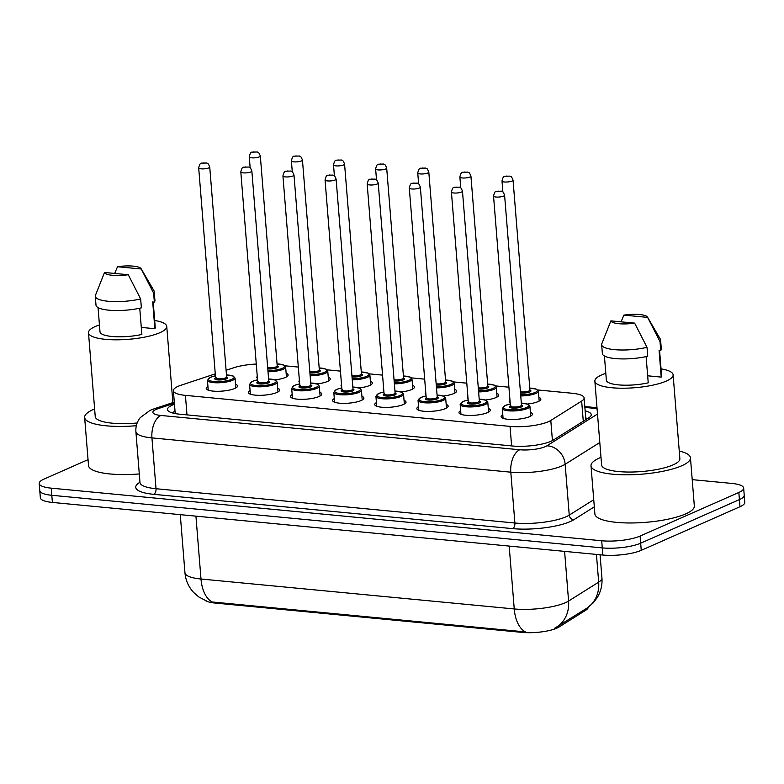 <?xml version="1.0" encoding="UTF-8"?>
<svg xmlns="http://www.w3.org/2000/svg" width="784" height="784" viewBox="0 0 784 784"><rect width="100%" height="100%" fill="white"/><g stroke="black" fill="none" stroke-linecap="round" stroke-linejoin="round"><path stroke-width="1.18" d="M538.873 397.4A15.7 3.91 175.4 0 1 540.862 399.085A15.7 3.91 175.4 0 1 538.128 401.575A15.7 3.91 175.4 0 1 527.583 404.034M496.752 393.372A15.7 3.91 175.4 0 1 498.742 395.058A15.7 3.91 175.4 0 1 496.007 397.557A15.7 3.91 175.4 0 1 485.453 400.007M454.632 389.354A15.7 3.91 175.4 0 1 456.611 391.03A15.7 3.91 175.4 0 1 453.887 393.529A15.7 3.91 175.4 0 1 443.332 395.989M412.502 385.326A15.7 3.91 175.4 0 1 414.491 387.012A15.7 3.91 175.4 0 1 411.767 389.501A15.7 3.91 175.4 0 1 401.212 391.961M370.381 381.298A15.7 3.91 175.4 0 1 372.371 382.984A15.7 3.91 175.4 0 1 369.646 385.473A15.7 3.91 175.4 0 1 359.092 387.933M328.261 377.271A15.7 3.91 175.4 0 1 330.25 378.956A15.7 3.91 175.4 0 1 327.526 381.455A15.7 3.91 175.4 0 1 316.971 383.905M286.14 373.253A15.7 3.91 175.4 0 1 288.13 374.928A15.7 3.91 175.4 0 1 285.405 377.427A15.7 3.91 175.4 0 1 274.851 379.887M530.415 412.443A15.7 3.91 175.4 0 1 532.405 414.128A15.7 3.91 175.4 0 1 529.67 416.627A15.7 3.91 175.4 0 1 512.275 419.479A15.7 3.91 175.4 0 1 501.094 416.647A15.7 3.91 175.4 0 1 502.789 414.667M488.295 408.425A15.7 3.91 175.4 0 1 490.284 410.101A15.7 3.91 175.4 0 1 487.55 412.6A15.7 3.91 175.4 0 1 470.155 415.451A15.7 3.91 175.4 0 1 458.973 412.619A15.7 3.91 175.4 0 1 460.669 410.64M446.165 404.397A15.7 3.91 175.4 0 1 448.154 406.083A15.7 3.91 175.4 0 1 445.43 408.572A15.7 3.91 175.4 0 1 428.035 411.433A15.7 3.91 175.4 0 1 416.853 408.601A15.7 3.91 175.4 0 1 418.548 406.622M404.044 400.369A15.7 3.91 175.4 0 1 406.034 402.055A15.7 3.91 175.4 0 1 403.309 404.544A15.7 3.91 175.4 0 1 385.914 407.406A15.7 3.91 175.4 0 1 374.732 404.573A15.7 3.91 175.4 0 1 376.428 402.594M361.924 396.341A15.7 3.91 175.4 0 1 363.913 398.027A15.7 3.91 175.4 0 1 361.189 400.526A15.7 3.91 175.4 0 1 343.794 403.378A15.7 3.91 175.4 0 1 332.612 400.546A15.7 3.91 175.4 0 1 334.307 398.566M319.803 392.323A15.7 3.91 175.4 0 1 321.793 393.999A15.7 3.91 175.4 0 1 319.068 396.498A15.7 3.91 175.4 0 1 301.664 399.35A15.7 3.91 175.4 0 1 290.492 396.518A15.7 3.91 175.4 0 1 292.187 394.538M277.683 388.296A15.7 3.91 175.4 0 1 279.672 389.981A15.7 3.91 175.4 0 1 276.948 392.47A15.7 3.91 175.4 0 1 259.543 395.332A15.7 3.91 175.4 0 1 248.371 392.5A15.7 3.91 175.4 0 1 250.067 390.52M235.563 384.268A15.7 3.91 175.4 0 1 237.552 385.953A15.7 3.91 175.4 0 1 234.828 388.443A15.7 3.91 175.4 0 1 217.423 391.304A15.7 3.91 175.4 0 1 206.251 388.472A15.7 3.91 175.4 0 1 207.936 386.492M215.267 373.87L181.251 385.14A27.714 6.889 -4.6 0 0 178.193 386.296A27.714 6.889 -4.6 0 0 173.382 390.706A27.714 6.889 -4.6 0 0 185.416 395.361L510.041 426.388A27.714 6.889 -4.6 0 0 550.799 420.459L581.65 401.075A27.714 6.889 -4.6 0 0 584.109 397.9A27.714 6.889 -4.6 0 0 572.075 393.245L537.746 389.962M205.653 600.681A24.941 6.203 -4.6 0 0 215.09 603.053L522.262 632.404A24.941 6.203 -4.6 0 0 558.943 627.073L585.942 610.109A24.941 6.203 -4.6 0 0 588.147 607.306M256.27 364.05A27.714 6.889 -4.6 0 0 233.554 367.804L226.096 370.273M508.924 387.208L495.625 385.934M466.794 383.18L453.505 381.906M424.673 379.152L411.384 377.878M382.553 375.124L369.264 373.86M340.432 371.106L327.134 369.832M298.312 367.079L285.013 365.805M299.547 382.435A15.7 3.91 175.4 0 1 298.949 381.475A15.7 3.91 175.4 0 1 299.39 380.436M341.667 386.453A15.7 3.91 175.4 0 1 341.069 385.503A15.7 3.91 175.4 0 1 341.51 384.464M383.788 390.481A15.7 3.91 175.4 0 1 383.19 389.53A15.7 3.91 175.4 0 1 383.631 388.492M425.908 394.509A15.7 3.91 175.4 0 1 425.31 393.548A15.7 3.91 175.4 0 1 425.751 392.51M468.038 398.537A15.7 3.91 175.4 0 1 467.431 397.576A15.7 3.91 175.4 0 1 467.872 396.537M510.159 402.555A15.7 3.91 175.4 0 1 509.551 401.604A15.7 3.91 175.4 0 1 509.992 400.565M257.426 378.407A15.7 3.91 175.4 0 1 256.829 377.447A15.7 3.91 175.4 0 1 257.27 376.408M206.711 601.083L198.705 596.898L193.55 592.381C188.493 586.834 185.632 580.307 184.955 572.8A36.946 9.192 -4.6 0 0 200.998 579.013A32.33 18.189 95.5 0 0 212.15 601.975L525.398 631.914A32.33 18.189 -84.5 0 1 514.245 608.952A36.946 9.192 -4.6 0 0 565.44 602.68A36.946 9.192 -4.6 0 0 568.586 601.044L598.672 582.149A36.946 9.192 -4.6 0 0 601.936 577.916L600.074 554.768M692.213 479.641L731.619 483.405A27.714 6.889 175.4 0 1 743.653 488.069A27.714 6.889 175.4 0 1 738.842 492.47L640.097 536.06L640.675 543.194A27.714 6.889 175.4 0 1 602.269 547.898L51.803 495.292A27.714 6.889 175.4 0 1 39.778 490.637A27.714 6.889 175.4 0 0 51.803 495.292L602.269 547.898A27.714 6.889 175.4 0 0 640.675 543.194L739.41 499.604L640.675 543.194L641.243 550.329A27.714 6.889 175.4 0 1 602.847 555.033L52.381 502.426A27.714 6.889 175.4 0 1 40.347 497.771L39.2 483.503A27.714 6.889 175.4 0 1 44.012 479.093L88.043 459.659M743.653 488.069L744.222 495.204A27.714 6.889 175.4 0 1 739.41 499.604A27.714 6.889 175.4 0 0 744.222 495.204L744.8 502.338A27.714 6.889 175.4 0 1 739.988 506.738L641.243 550.329M554.455 628.347L587.098 608.031L593.204 602.896L597.222 597.614C600.877 591.557 602.445 584.991 601.936 577.916M174.469 404.26A27.714 6.889 -4.6 0 0 172.323 405.112A27.714 6.889 -4.6 0 0 167.511 409.513A27.714 6.889 -4.6 0 0 179.546 414.177L512.55 445.998A27.714 6.889 -4.6 0 0 553.308 440.069L588.784 417.784A27.714 6.889 -4.6 0 0 591.244 414.609A27.714 6.889 -4.6 0 0 585.148 410.875M171.814 412.756A27.714 6.889 175.4 0 1 172.901 412.247A27.714 6.889 175.4 0 1 175.048 411.394M640.097 536.06A27.714 6.889 175.4 0 1 601.7 540.764L51.234 488.158A27.714 6.889 175.4 0 1 39.2 483.503M585.726 418.009A27.714 6.889 175.4 0 1 587.598 418.529M136.328 425.712A49.882 12.407 175.4 0 1 84.643 417.431A49.882 12.407 175.4 0 1 93.316 409.503A49.882 12.407 175.4 0 1 94.619 408.944M139.297 473.948A49.882 12.407 175.4 0 1 88.523 465.588L84.643 417.431M154.693 320.48A39.259 9.761 175.4 0 1 166.757 326.448A39.259 9.761 175.4 0 1 159.936 332.681A39.259 9.761 175.4 0 1 116.434 339.825A39.259 9.761 175.4 0 1 88.494 332.739A39.259 9.761 175.4 0 1 95.305 326.507A39.259 9.761 175.4 0 1 99.441 324.919M137.161 422.988A39.259 9.761 175.4 0 1 95.236 416.578L88.494 332.739M141.13 268.716A18.473 4.596 175.4 0 1 141.257 269L117.512 266.727A18.473 4.596 175.4 0 1 141.13 268.716L153.938 290.697A29.557 7.35 175.4 0 1 154.213 291.55A29.557 7.35 175.4 0 1 153.644 293.196L154.36 302.114L152.704 301.948L154.85 328.712L141.296 327.408M153.203 301.997L155.242 327.369A27.714 6.889 175.4 0 1 154.85 328.712M114.689 273.44L117.512 266.727M141.257 269L153.644 293.196M154.213 291.55L154.938 300.468A29.557 7.35 175.4 0 1 154.36 302.114M139.748 308.21L141.865 334.445A27.714 6.889 175.4 0 1 99.999 331.818L98.049 307.612M128.262 274.733A18.473 4.596 175.4 0 1 104.517 272.469L128.262 274.733L140.65 298.929A29.557 7.35 175.4 0 1 110.867 301.468A29.557 7.35 175.4 0 1 95.285 296.293A29.557 7.35 175.4 0 1 95.423 295.401L104.517 272.469M140.65 298.929L141.375 307.847A29.557 7.35 175.4 0 1 111.593 310.386A29.557 7.35 175.4 0 1 96.011 305.211L95.285 296.293M679.258 451.045A49.882 12.407 175.4 0 1 690.459 457.817A49.882 12.407 175.4 0 1 681.796 465.745A49.882 12.407 175.4 0 1 626.524 474.81A49.882 12.407 175.4 0 1 591.009 465.823A49.882 12.407 175.4 0 1 599.682 457.895A49.882 12.407 175.4 0 1 600.985 457.337M690.459 457.817L694.33 505.974A49.882 12.407 175.4 0 1 685.667 513.902A49.882 12.407 175.4 0 1 630.395 522.977A49.882 12.407 175.4 0 1 594.889 513.981L591.009 465.823M661.059 368.872A39.259 9.761 175.4 0 1 673.123 374.84A39.259 9.761 175.4 0 1 666.302 381.073A39.259 9.761 175.4 0 1 622.81 388.217A39.259 9.761 175.4 0 1 594.86 381.132A39.259 9.761 175.4 0 1 601.681 374.899A39.259 9.761 175.4 0 1 605.816 373.311M673.123 374.84L679.865 458.669A39.259 9.761 175.4 0 1 673.044 464.902A39.259 9.761 175.4 0 1 629.552 472.046A39.259 9.761 175.4 0 1 601.602 464.971L594.86 381.132M647.496 317.108A18.473 4.596 175.4 0 1 647.623 317.393L623.878 315.119A18.473 4.596 175.4 0 1 647.496 317.108L660.304 339.09A29.557 7.35 175.4 0 1 660.579 339.942A29.557 7.35 175.4 0 1 660.01 341.589L660.726 350.507L659.07 350.34L661.216 377.094L647.662 375.801M659.569 350.389L661.608 375.761A27.714 6.889 175.4 0 1 661.216 377.094M621.055 321.832L623.878 315.119M647.623 317.393L660.01 341.589M660.579 339.942L661.304 348.86A29.557 7.35 175.4 0 1 660.726 350.507M646.114 356.602L648.231 382.837A27.714 6.889 175.4 0 1 606.365 380.211L604.415 356.005M634.628 323.126A18.473 4.596 175.4 0 1 610.883 320.862L634.628 323.126L647.016 347.322A29.557 7.35 175.4 0 1 617.233 349.86A29.557 7.35 175.4 0 1 601.651 344.686A29.557 7.35 175.4 0 1 601.789 343.794L610.883 320.862M647.016 347.322L647.741 356.24A29.557 7.35 175.4 0 1 617.959 358.778A29.557 7.35 175.4 0 1 602.377 353.604L601.651 344.686M522.262 632.404L522.193 631.532M558.943 627.073L558.835 625.779M585.942 610.109L585.834 608.815M215.09 603.053L215.022 602.171M186.984 414.883L185.416 395.361M583.276 421.243L581.65 401.075M552.426 440.579L550.799 420.459M511.609 445.91L510.041 426.388M586.981 608.11A32.33 28.263 -122.1 0 0 598.672 582.149L596.438 554.425M556.758 627.092A32.33 28.263 -122.1 0 0 568.586 601.044L564.598 551.377M195.931 516.146L200.998 579.013L514.245 608.952L509.179 546.085M602.847 555.033L601.7 540.764M52.381 502.426L51.234 488.158M739.988 506.738L738.842 492.47M174.391 403.25L158.123 408.65A18.473 4.596 -4.6 0 0 156.085 409.424A18.473 4.596 -4.6 0 0 160.896 415.461L519.763 449.761A18.473 4.596 -4.6 0 0 545.36 446.625A18.473 4.596 -4.6 0 0 546.938 445.802L597.506 414.04M599.799 442.509L565.146 464.275A36.946 9.192 175.4 0 1 562.001 465.912A36.946 9.192 175.4 0 1 510.805 472.184L151.939 437.893A36.946 9.192 175.4 0 1 135.897 431.68L139.983 482.513A36.946 9.192 -4.6 0 0 156.026 488.726L514.892 523.016A36.946 9.192 -4.6 0 0 566.097 516.754A36.946 9.192 -4.6 0 0 569.243 515.108L593.743 499.722M594.311 506.836L573.79 519.733A41.572 10.339 175.4 0 1 512.658 528.632L153.791 494.332A4.616 2.597 95.5 0 0 156.026 488.726L151.939 437.893A18.473 10.388 -84.5 0 1 160.896 415.461M573.79 519.733A4.616 4.038 57.9 0 1 569.243 515.108L565.146 464.275A18.473 16.15 -122.1 0 0 546.938 445.802M153.791 494.332A41.572 10.339 175.4 0 1 139.964 482.248M519.763 449.761A18.473 10.388 -84.5 0 0 510.805 472.184L514.892 523.016A4.616 2.597 95.5 0 1 512.658 528.632M597.094 408.983A18.473 4.596 -4.6 0 0 592.224 408.121L584.874 407.415M592.224 408.121A18.473 10.388 -84.5 0 1 595.419 407.562L584.805 406.553M158.123 408.65A18.473 12.544 -108.3 0 0 153.742 408.944L174.303 402.133M226.468 374.919L233.279 376.085L235.063 378.074A13.857 3.45 175.4 0 1 232.662 380.279A13.857 3.45 175.4 0 1 217.305 382.798A13.857 3.45 175.4 0 1 207.446 380.299L208.24 390.158M207.446 380.299L210.239 377.32L215.424 375.81A12.936 3.214 -4.6 0 0 210.533 377.271A12.936 3.214 -4.6 0 0 213.905 381.504A12.936 3.214 -4.6 0 0 231.829 379.309A12.936 3.214 -4.6 0 0 226.478 374.948M226.645 377.026A6.468 1.607 175.4 0 1 226.507 378.799A6.468 1.607 175.4 0 1 217.756 379.917A6.468 1.607 175.4 0 1 215.59 377.917M216.159 377.741L215.59 377.849A5.547 1.382 -4.6 0 0 219.53 378.848A5.547 1.382 -4.6 0 0 225.674 377.839A5.547 1.382 -4.6 0 0 226.635 376.957L226.605 377.133M198.695 167.903C199.489 164.434 200.449 162.847 201.596 163.16L206.702 162.984C207.329 163.934 207.613 161.641 209.74 167.021A5.547 1.382 175.4 0 1 208.779 167.894A5.547 1.382 175.4 0 1 202.644 168.903A5.547 1.382 175.4 0 1 198.695 167.903L215.59 377.849M204.624 163.072L203.095 162.935L204.624 163.072M286.434 376.908L285.641 367.049A13.857 3.45 175.4 0 1 283.24 369.254A13.857 3.45 175.4 0 1 268.01 371.773M267.922 370.646A12.936 3.214 -4.6 0 0 282.407 368.294A12.936 3.214 -4.6 0 0 277.056 363.933M277.222 366.001A6.468 1.607 175.4 0 1 277.085 367.784A6.468 1.607 175.4 0 1 267.775 368.843M267.687 367.637A5.547 1.382 -4.6 0 0 276.252 366.814A5.547 1.382 -4.6 0 0 277.213 365.932L277.183 366.118M259.357 156.878A5.547 1.382 175.4 0 1 253.222 157.888A5.547 1.382 175.4 0 1 249.273 156.888C250.018 153.458 250.988 151.88 252.174 152.145L257.279 151.969C257.907 152.919 258.191 150.616 260.327 155.996A5.547 1.382 175.4 0 1 259.357 156.878M253.683 151.91L255.202 152.057L253.683 151.91M268.589 378.946L275.4 380.103L277.183 382.102A13.857 3.45 175.4 0 1 274.782 384.297A13.857 3.45 175.4 0 1 259.426 386.816A13.857 3.45 175.4 0 1 249.567 384.317L250.361 394.176M249.567 384.317L252.36 381.347L257.544 379.828A12.936 3.214 -4.6 0 0 252.664 381.298A12.936 3.214 -4.6 0 0 256.025 385.532A12.936 3.214 -4.6 0 0 273.949 383.337A12.936 3.214 -4.6 0 0 268.598 378.976M268.765 381.053A6.468 1.607 175.4 0 1 268.628 382.827A6.468 1.607 175.4 0 1 259.876 383.944A6.468 1.607 175.4 0 1 257.711 381.935M258.279 381.759L257.711 381.867A5.547 1.382 -4.6 0 0 261.65 382.866A5.547 1.382 -4.6 0 0 267.795 381.867A5.547 1.382 -4.6 0 0 268.755 380.985L268.726 381.161M240.815 171.931C241.609 168.452 242.57 166.874 243.716 167.188L248.822 167.012C249.449 167.962 249.733 165.659 251.86 171.039A5.547 1.382 175.4 0 1 250.9 171.921A5.547 1.382 175.4 0 1 244.765 172.931A5.547 1.382 175.4 0 1 240.815 171.931L257.711 381.867M246.744 167.1L245.225 166.953L246.744 167.1M299.664 383.895A12.936 3.214 -4.6 0 0 294.784 385.326A12.936 3.214 -4.6 0 0 298.145 389.56A12.936 3.214 -4.6 0 0 316.07 387.365A12.936 3.214 -4.6 0 0 310.719 383.004L317.52 384.131L319.304 386.12A13.857 3.45 175.4 0 1 316.903 388.325A13.857 3.45 175.4 0 1 301.546 390.844A13.857 3.45 175.4 0 1 291.687 388.345L292.481 398.203M310.885 385.071A6.468 1.607 175.4 0 1 310.748 386.855A6.468 1.607 175.4 0 1 301.997 387.972A6.468 1.607 175.4 0 1 299.831 385.963M300.399 385.787L299.831 385.895A5.547 1.382 -4.6 0 0 303.771 386.894A5.547 1.382 -4.6 0 0 309.915 385.885A5.547 1.382 -4.6 0 0 310.876 385.003L310.846 385.189M282.936 175.959C283.73 172.48 284.69 170.902 285.837 171.216L290.942 171.039C291.57 171.99 291.854 169.687 293.99 175.067A5.547 1.382 175.4 0 1 293.02 175.949A5.547 1.382 175.4 0 1 286.885 176.959A5.547 1.382 175.4 0 1 282.936 175.959L299.831 385.895M288.865 171.128L287.346 170.981L288.865 171.128M352.829 386.992L359.65 388.158L361.424 390.148A13.857 3.45 175.4 0 1 359.023 392.353A13.857 3.45 175.4 0 1 343.666 394.871A13.857 3.45 175.4 0 1 333.808 392.372L334.601 402.231M341.785 387.913A12.936 3.214 -4.6 0 0 336.904 389.354A12.936 3.214 -4.6 0 0 340.266 393.578A12.936 3.214 -4.6 0 0 358.19 391.383A12.936 3.214 -4.6 0 0 352.839 387.031M353.006 389.099A6.468 1.607 175.4 0 1 352.869 390.873A6.468 1.607 175.4 0 1 344.127 391.99A6.468 1.607 175.4 0 1 341.951 389.991M342.52 389.815L341.951 389.922A5.547 1.382 -4.6 0 0 345.891 390.922A5.547 1.382 -4.6 0 0 352.036 389.913A5.547 1.382 -4.6 0 0 352.996 389.031L352.967 389.207M325.056 179.987C325.85 176.508 326.81 174.93 327.957 175.244L333.063 175.067C333.69 176.018 333.974 173.715 336.111 179.095A5.547 1.382 175.4 0 1 335.14 179.977A5.547 1.382 175.4 0 1 329.006 180.986A5.547 1.382 175.4 0 1 325.056 179.987L341.951 389.922M330.985 175.155L329.466 175.008L330.985 175.155M394.96 391.02L401.771 392.186L403.554 394.176A13.857 3.45 175.4 0 1 401.143 396.381A13.857 3.45 175.4 0 1 385.787 398.899A13.857 3.45 175.4 0 1 375.928 396.4L376.722 406.259M383.905 391.941A12.936 3.214 -4.6 0 0 379.025 393.382A12.936 3.214 -4.6 0 0 382.386 397.606A12.936 3.214 -4.6 0 0 400.31 395.41A12.936 3.214 -4.6 0 0 394.96 391.049M395.126 393.127A6.468 1.607 175.4 0 1 394.989 394.901A6.468 1.607 175.4 0 1 386.247 396.018A6.468 1.607 175.4 0 1 384.072 394.019M384.65 393.842L384.072 393.95A5.547 1.382 -4.6 0 0 388.011 394.95A5.547 1.382 -4.6 0 0 394.156 393.94A5.547 1.382 -4.6 0 0 395.116 393.058L395.087 393.235M367.177 184.005C367.97 180.536 368.931 178.948 370.077 179.262L375.183 179.085C375.81 180.036 376.095 177.743 378.231 183.123A5.547 1.382 175.4 0 1 377.261 183.995A5.547 1.382 175.4 0 1 371.126 185.004A5.547 1.382 175.4 0 1 367.177 184.005L384.072 393.95M373.106 179.173L371.587 179.036L373.106 179.173M328.555 380.936L327.761 371.077A13.857 3.45 175.4 0 1 325.36 373.282A13.857 3.45 175.4 0 1 310.141 375.801M310.043 374.664A12.936 3.214 -4.6 0 0 324.527 372.312A12.936 3.214 -4.6 0 0 319.176 367.961L325.987 369.088L327.761 371.077M319.343 370.028A6.468 1.607 175.4 0 1 319.206 371.812A6.468 1.607 175.4 0 1 309.896 372.87M309.807 371.665A5.547 1.382 -4.6 0 0 318.373 370.842A5.547 1.382 -4.6 0 0 319.333 369.96L319.304 370.136M301.477 160.906A5.547 1.382 175.4 0 1 295.343 161.916A5.547 1.382 175.4 0 1 291.393 160.916C292.138 157.486 293.108 155.908 294.294 156.173L299.4 155.996C300.027 156.947 300.311 154.644 302.448 160.024A5.547 1.382 175.4 0 1 301.477 160.906M295.803 155.938L297.322 156.085L295.803 155.938M370.675 384.964L369.891 375.105A13.857 3.45 175.4 0 1 367.48 377.31A13.857 3.45 175.4 0 1 352.261 379.828M352.163 378.692A12.936 3.214 -4.6 0 0 366.647 376.34A12.936 3.214 -4.6 0 0 361.297 371.979L368.108 373.115L369.891 375.105M361.463 374.056A6.468 1.607 175.4 0 1 361.326 375.83A6.468 1.607 175.4 0 1 352.026 376.888M351.928 375.683A5.547 1.382 -4.6 0 0 360.493 374.87A5.547 1.382 -4.6 0 0 361.453 373.988L361.424 374.164M343.598 164.924A5.547 1.382 175.4 0 1 337.463 165.934A5.547 1.382 175.4 0 1 333.514 164.934C334.258 161.514 335.229 159.936 336.414 160.191L341.52 160.014C342.147 160.965 342.432 158.672 344.568 164.052A5.547 1.382 175.4 0 1 343.598 164.924M337.924 159.965L339.443 160.103L337.924 159.965M412.805 388.991L412.012 379.133A13.857 3.45 175.4 0 1 409.601 381.328A13.857 3.45 175.4 0 1 394.381 383.846M394.283 382.719A12.936 3.214 -4.6 0 0 408.768 380.367A12.936 3.214 -4.6 0 0 403.417 376.006M403.584 378.084A6.468 1.607 175.4 0 1 403.446 379.858A6.468 1.607 175.4 0 1 394.146 380.916M394.048 379.711A5.547 1.382 -4.6 0 0 402.613 378.897A5.547 1.382 -4.6 0 0 403.574 378.015L403.544 378.192M385.728 168.952A5.547 1.382 175.4 0 1 379.583 169.961A5.547 1.382 175.4 0 1 375.634 168.962C376.379 165.542 377.349 163.954 378.535 164.219L383.65 164.042C384.268 164.993 384.562 162.69 386.688 168.07A5.547 1.382 175.4 0 1 385.728 168.952M380.044 163.983L381.563 164.13L380.044 163.983M437.08 395.048L443.891 396.204L445.675 398.203A13.857 3.45 175.4 0 1 443.264 400.399A13.857 3.45 175.4 0 1 427.907 402.917A13.857 3.45 175.4 0 1 418.048 400.418L418.842 410.277M426.026 395.969A12.936 3.214 -4.6 0 0 421.145 397.4A12.936 3.214 -4.6 0 0 424.516 401.633A12.936 3.214 -4.6 0 0 442.431 399.438A12.936 3.214 -4.6 0 0 437.08 395.077M437.247 397.155A6.468 1.607 175.4 0 1 437.109 398.929A6.468 1.607 175.4 0 1 428.368 400.046A6.468 1.607 175.4 0 1 426.192 398.037M426.77 397.86L426.192 397.968A5.547 1.382 -4.6 0 0 430.142 398.968A5.547 1.382 -4.6 0 0 436.276 397.968A5.547 1.382 -4.6 0 0 437.237 397.086L437.207 397.263M409.297 188.033C410.091 184.554 411.061 182.976 412.198 183.289L417.313 183.113C417.931 184.064 418.225 181.761 420.351 187.141A5.547 1.382 175.4 0 1 419.391 188.023A5.547 1.382 175.4 0 1 413.246 189.032A5.547 1.382 175.4 0 1 409.297 188.033L426.192 397.968M415.226 183.201L413.707 183.054L415.226 183.201M479.2 399.066L486.011 400.232L487.795 402.221A13.857 3.45 175.4 0 1 485.384 404.426A13.857 3.45 175.4 0 1 470.037 406.945A13.857 3.45 175.4 0 1 460.169 404.446L460.963 414.305M468.156 399.997A12.936 3.214 -4.6 0 0 463.266 401.428A12.936 3.214 -4.6 0 0 466.637 405.661A12.936 3.214 -4.6 0 0 484.551 403.466A12.936 3.214 -4.6 0 0 479.2 399.105M479.367 401.173A6.468 1.607 175.4 0 1 479.23 402.956A6.468 1.607 175.4 0 1 470.488 404.074A6.468 1.607 175.4 0 1 468.313 402.065M468.891 401.888L468.313 401.996A5.547 1.382 -4.6 0 0 472.262 402.996A5.547 1.382 -4.6 0 0 478.397 401.986A5.547 1.382 -4.6 0 0 479.357 401.104L479.328 401.29M451.417 192.06C452.211 188.581 453.181 187.004 454.318 187.317L459.434 187.141C460.061 188.091 460.345 185.788 462.472 191.169A5.547 1.382 175.4 0 1 461.511 192.051A5.547 1.382 175.4 0 1 455.367 193.06A5.547 1.382 175.4 0 1 451.417 192.06L468.313 401.996M457.346 187.229L455.827 187.082L457.346 187.229M521.321 403.094L528.132 404.26L529.915 406.249A13.857 3.45 175.4 0 1 527.505 408.454A13.857 3.45 175.4 0 1 512.158 410.973A13.857 3.45 175.4 0 1 502.289 408.474L503.083 418.333M502.289 408.474L505.082 405.504L510.266 403.985A12.936 3.214 -4.6 0 0 505.386 405.455A12.936 3.214 -4.6 0 0 508.757 409.679A12.936 3.214 -4.6 0 0 526.672 407.484A12.936 3.214 -4.6 0 0 521.321 403.133M521.497 405.201A6.468 1.607 175.4 0 1 521.35 406.974A6.468 1.607 175.4 0 1 512.609 408.092A6.468 1.607 175.4 0 1 510.433 406.092M511.011 405.916L510.433 406.024A5.547 1.382 -4.6 0 0 514.382 407.023A5.547 1.382 -4.6 0 0 520.517 406.014A5.547 1.382 -4.6 0 0 521.487 405.132L521.448 405.308M493.538 196.088C494.332 192.609 495.302 191.031 496.439 191.345L501.554 191.169C502.181 192.119 502.466 189.816 504.592 195.196A5.547 1.382 175.4 0 1 503.632 196.078A5.547 1.382 175.4 0 1 497.487 197.088A5.547 1.382 175.4 0 1 493.538 196.088L510.433 406.024M499.467 191.257L497.948 191.11L499.467 191.257M454.926 393.009L454.132 383.151A13.857 3.45 175.4 0 1 451.721 385.356A13.857 3.45 175.4 0 1 436.502 387.874M436.404 386.747A12.936 3.214 -4.6 0 0 450.888 384.395A12.936 3.214 -4.6 0 0 445.537 380.034M445.704 382.102A6.468 1.607 175.4 0 1 445.567 383.886A6.468 1.607 175.4 0 1 436.267 384.944M436.169 383.739A5.547 1.382 -4.6 0 0 444.734 382.915A5.547 1.382 -4.6 0 0 445.694 382.043L445.665 382.22M427.848 172.98A5.547 1.382 175.4 0 1 421.704 173.989A5.547 1.382 175.4 0 1 417.754 172.99C418.509 169.56 419.469 167.982 420.655 168.246L425.771 168.07C426.398 169.021 426.682 166.718 428.809 172.098A5.547 1.382 175.4 0 1 427.848 172.98M422.164 168.011L423.683 168.158L422.164 168.011M497.046 397.037L496.252 387.178A13.857 3.45 175.4 0 1 493.842 389.383A13.857 3.45 175.4 0 1 478.622 391.902M478.534 390.765A12.936 3.214 -4.6 0 0 493.009 388.413A12.936 3.214 -4.6 0 0 487.658 384.062M487.834 386.13A6.468 1.607 175.4 0 1 487.687 387.913A6.468 1.607 175.4 0 1 478.387 388.972M478.289 387.766A5.547 1.382 -4.6 0 0 486.854 386.943A5.547 1.382 -4.6 0 0 487.824 386.061L487.785 386.247M469.969 177.008A5.547 1.382 175.4 0 1 463.824 178.017A5.547 1.382 175.4 0 1 459.875 177.017C460.629 173.587 461.59 172.01 462.776 172.274L467.891 172.098C468.518 173.048 468.803 170.745 470.929 176.126A5.547 1.382 175.4 0 1 469.969 177.008M464.285 172.039L465.804 172.186L464.285 172.039M539.167 401.065L538.373 391.206A13.857 3.45 175.4 0 1 535.962 393.411A13.857 3.45 175.4 0 1 520.743 395.93M520.654 394.793A12.936 3.214 -4.6 0 0 535.129 392.441A12.936 3.214 -4.6 0 0 529.778 388.08M529.955 390.158A6.468 1.607 175.4 0 1 529.808 391.931A6.468 1.607 175.4 0 1 520.507 392.99M520.409 391.784A5.547 1.382 -4.6 0 0 528.975 390.971A5.547 1.382 -4.6 0 0 529.945 390.089L529.906 390.265M512.089 181.035A5.547 1.382 175.4 0 1 505.945 182.035A5.547 1.382 175.4 0 1 502.005 181.035C502.75 177.615 503.71 176.037 504.896 176.292L510.012 176.116C510.639 177.066 510.923 174.773 513.05 180.153A5.547 1.382 175.4 0 1 512.089 181.035M506.405 176.067L507.924 176.204L506.405 176.067M586.824 419.009L585.785 418.793M175.224 413.589L173.382 390.706M585.854 419.626L584.109 397.9M184.955 572.8L180.271 514.647M153.742 408.944L150.058 410.355L140.218 417.647C137.004 421.772 135.563 426.447 135.897 431.68M140.111 483.091L139.983 482.513M596.996 407.739L595.419 407.562M209.74 167.021L226.635 376.957M235.063 378.074L235.857 387.933M249.273 156.888L250.155 167.786M260.327 155.996L277.213 365.932M285.641 367.049L283.857 365.06L277.046 363.894M251.86 171.039L268.755 380.985M277.183 382.102L277.977 391.961M299.664 383.856L294.48 385.375L291.687 388.345M293.99 175.067L310.876 385.003M319.304 386.12L320.097 395.979M341.785 387.884L336.601 389.403L333.808 392.372M336.111 179.095L352.996 389.031M361.424 390.148L362.218 400.007M383.905 391.912L378.721 393.421L375.928 396.4M378.231 183.123L395.116 393.058M403.554 394.176L404.338 404.034M291.393 160.916L292.275 171.804M302.448 160.024L319.333 369.96M333.514 164.934L334.396 175.832M344.568 164.052L361.453 373.988M375.634 168.962L376.516 179.859M386.688 168.07L403.574 378.015M412.012 379.133L410.228 377.133L403.417 375.977M166.757 326.448L172.882 402.604M426.026 395.93L420.841 397.449L418.048 400.418M420.351 187.141L437.237 397.086M445.675 398.203L446.468 408.062M468.146 399.958L462.962 401.477L460.169 404.446M462.472 191.169L479.357 401.104M487.795 402.221L488.589 412.08M504.592 195.196L521.487 405.132M529.915 406.249L530.709 416.108M417.754 172.99L418.636 183.887M428.809 172.098L445.694 382.043M454.132 383.151L452.348 381.161L445.537 379.995M459.875 177.017L460.757 187.905M470.929 176.126L487.824 386.061M496.252 387.178L494.469 385.189L487.658 384.023M502.005 181.035L502.877 191.933M513.05 180.153L529.945 390.089M538.373 391.206L536.589 389.217L529.778 388.051"/></g></svg>

